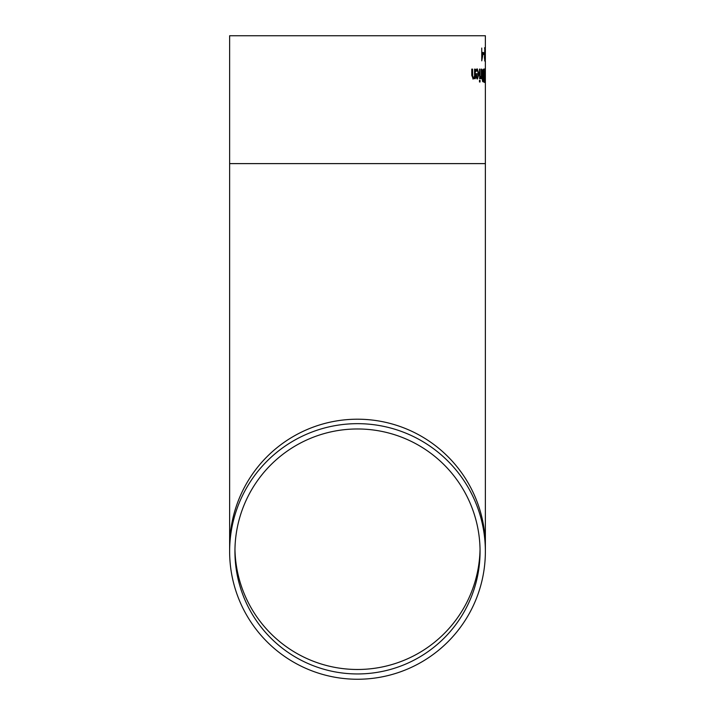 <?xml version="1.0" encoding="UTF-8"?>
<svg xmlns="http://www.w3.org/2000/svg" width="715" height="715" viewBox="0 0 715 715"><rect width="100%" height="100%" fill="white"/><g stroke="black" fill="none" stroke-linecap="round" stroke-linejoin="round"><path stroke-width="1.07" d="M483.912 52.874L483.912 54.429M484.243 54.429L483.492 54.429L483.492 52.874L484.243 52.874L484.243 54.429M485.288 80.438L485.065 82.171L484.716 80.438L484.555 75.504L485.065 68.846L485.163 80.438M484.752 68.846L484.967 70.588M484.967 80.438L484.752 82.171M485.065 80.697L485.065 70.311L484.743 80.697M484.332 77.497L484.377 82.466L484.18 77.497M483.474 69.114L483.474 70.562M483.474 75.29L483.474 76.711M483.474 80.446L483.474 81.903M482.402 74.959L483.519 75.29L483.519 70.562L482.375 71.107L482.178 72.966L482.402 74.959L483.17 75.29M483.269 70.562L482.375 71.107M482.446 80.116L483.519 80.446L483.519 76.711L482.786 77.131L482.768 80.116L482.312 78.784L482.455 77.131L483.17 76.711M482.768 80.116L483.224 80.446M482.705 71.107L482.723 74.959M483.215 81.903L482.545 81.385L482.25 79.016L482.643 76.219L482.116 73.037L482.411 70.15L483.796 69.114L483.796 81.903L483.215 81.903M480.391 76.979L480.391 78.659L481.338 77.283L480.248 78.713M480.668 77.05L481.338 75.924L481.74 69.114L481.74 78.713L481.338 77.283M481.338 69.114L481.338 78.713M479.685 78.713L479.524 69.114L479.685 78.713M479.524 69.114L480.015 69.114L480.015 78.713L479.524 78.713M479.488 80.303L480.051 80.303L480.051 81.984L479.488 81.984L479.488 80.303L479.488 81.984M477.289 70.302L476.002 71.464L476.002 69.704L477.28 68.899L478.97 73.86L477.423 78.981L476.36 77.908L475.931 73.743L478.424 73.743L477.289 70.302L475.698 71.464M476.941 68.899L478.639 73.86L477.084 78.981M476.431 76.907L477.459 77.649L478.424 74.977L476.217 74.977L476.431 76.907L477.459 77.649M476.556 74.977L476.771 76.907M474.554 77.64L473.232 78.981L471.766 75.343L471.766 69.114L472.57 69.114L472.713 76.728L473.428 77.443L474.554 76.282L474.554 69.114L475.252 69.114L475.252 78.713L474.554 78.713L474.206 77.64L472.874 78.981M474.903 69.114L474.903 78.713M472.213 69.114L472.365 76.728L473.428 77.443M484.538 47.771L484.788 49.04M485.02 54.885L484.859 61.141L484.457 57.879L484.859 47.771L484.743 55.305M484.779 59.872L484.681 60.811M484.94 54.456L484.859 49.04L484.94 54.456L484.457 53.652M484.779 55.305L484.859 59.872L484.6 55.305M485.369 56.101L485.271 59.872M485.342 53.652L485.36 49.04L485.262 53.652M485.315 54.939L485.297 54.456M485.36 59.837L485.36 49.067M485.369 54.939L485.36 55.859M485.36 47.771L485.279 48.87M482.133 52.454L483.295 52.454L481.749 60.846L481.749 48.057M482.965 54.331L481.749 60.846M482.974 52.454L482.974 53.831M482.133 58.827L483.045 53.831L481.812 53.831L481.812 58.827L482.133 53.831M485.369 60.793L485.369 163.619L229.631 163.619L229.631 35.75L485.369 35.75L485.369 48.084M357.5 673.95A122.56 122.488 0 0 1 234.94 551.462A122.56 122.488 0 0 1 357.5 428.973A122.56 122.488 0 0 1 480.06 551.462A122.56 122.488 0 0 1 357.5 673.95M357.5 679.25A127.869 127.788 180 0 0 485.369 551.462A127.869 127.788 180 0 0 357.5 423.664A127.869 127.788 180 0 0 229.631 551.462A127.869 127.788 180 0 0 357.5 679.25M480.042 549.227A122.56 122.488 0 0 1 357.5 669.481A122.56 122.488 0 0 1 234.958 549.227M229.631 551.462L229.631 546.993A127.869 127.788 0 0 1 357.5 419.205A127.869 127.788 0 0 1 485.369 546.993L485.369 551.462M229.631 546.993L229.631 163.619M485.369 546.993L485.369 163.619"/></g></svg>
